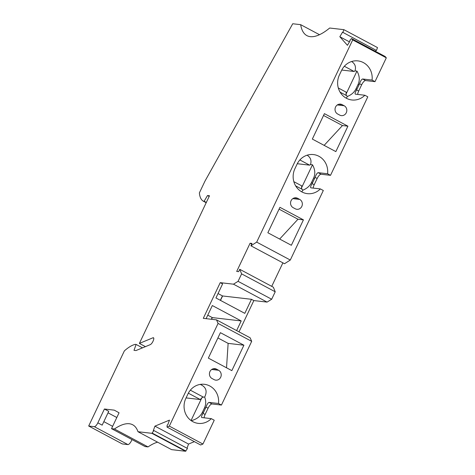 <?xml version="1.0" encoding="UTF-8"?>
<svg xmlns="http://www.w3.org/2000/svg" width="475" height="475" viewBox="0 0 475 475"><rect width="100%" height="100%" fill="white"/><g stroke="black" fill="none" stroke-linecap="round" stroke-linejoin="round"><path stroke-width="0.71" d="M153.775 338.224L152.956 337.79L139.383 343.413L209.493 195.765L207.498 195.534L204.113 201.257L203.294 201.162A47.286 16.275 -61.9 0 1 199.375 192.903L204.974 181.123L292.731 23.75L300.675 24.67A74.664 25.698 118.1 0 0 306.915 35.631A74.664 25.698 118.1 0 0 329.668 28.025L343.894 29.67L377.506 47.589L376.461 50.475L342.528 32.181L339.833 36.735L347.439 45.321L350.128 40.767L349.802 40.399L351.506 38.558L352.699 39.912L256.69 242.113L250.913 245.801L252.029 243.443L250.093 243.224L236.698 271.433L238.634 271.658L239.75 269.307L241.609 273.873L238.07 281.331L233.463 284.181L220.234 282.649L203.288 318.333L216.517 319.865L218.078 323.428L251.691 341.347L221.439 405.056L212.016 403.964A4.976 1.716 -61.9 0 0 208.086 408.215L206.002 407.105C207.047 404.225 208.074 402.657 209.077 402.396L218.5 403.489L221.439 405.056M375.422 51.312L376.046 50.255M351.506 38.558L385.112 56.478L386.312 57.831L375.001 81.653L365.578 80.56L362.639 78.992C361.635 79.254 360.608 80.821 359.563 83.701A17.421 16.209 -83.4 0 1 359.159 84.603L358.061 84.479C359.973 80.222 359.605 75.763 356.963 71.102L355.009 70.876C356.197 66.862 355.068 63.739 351.619 61.518M357.711 94.424A4.976 1.716 118.1 0 1 358.684 91.058L361.647 84.811A4.976 1.716 118.1 0 1 365.578 80.56M313.227 188.1A4.976 1.716 118.1 0 1 314.201 184.733L317.169 178.487A4.976 1.716 118.1 0 1 321.1 174.236L330.523 175.328L367.798 96.817L364.865 95.249A17.421 16.209 96.6 0 1 351.844 99.976A17.421 16.209 96.6 0 1 339.411 74.973L341.531 70.514A17.421 16.209 -83.4 0 1 357.966 60.901A17.421 16.209 -83.4 0 1 372.067 80.085L362.639 78.992M250.913 245.801L284.525 263.72L290.296 260.039L323.321 190.493L320.382 188.925A17.421 16.209 96.6 0 1 307.367 193.652A17.421 16.209 96.6 0 1 294.933 168.649L297.053 164.184A17.421 16.209 -83.4 0 1 313.488 154.577A17.421 16.209 -83.4 0 1 327.584 173.761L318.161 172.668C317.157 172.93 316.13 174.497 315.079 177.377A17.421 16.209 -83.4 0 1 314.682 178.279L313.577 178.155C315.489 173.892 315.127 169.438 312.485 164.777L310.525 164.552C311.719 160.538 310.591 157.415 307.141 155.188M271.73 286.354L282.892 262.853M238.996 331.847L253.846 300.568L267.075 302.1L271.676 299.25L275.221 291.793L273.363 287.227L239.75 269.307M216.517 319.865L250.129 337.784L251.691 341.347M204.143 417.828A4.976 1.716 -61.9 0 1 205.117 414.461L208.086 408.215M218.5 403.489A17.421 16.209 -83.4 0 0 204.404 384.305A17.421 16.209 -83.4 0 0 187.969 393.912L185.85 398.377A17.421 16.209 96.6 0 0 198.283 423.379A17.421 16.209 96.6 0 0 211.298 418.653L214.237 420.221L202.926 444.042L200.634 444.986L167.028 427.067L167.158 425.048L167.782 424.787L169.474 420.12L154.933 426.14L153.247 430.807L153.87 430.546L151.905 433.331L137.982 431.716A74.664 25.698 118.1 0 0 132.697 424.775A74.664 25.698 118.1 0 0 114.422 428.99L111.524 428.658L145.13 446.577L148.034 446.916A74.664 25.698 118.1 0 1 157.599 442.178M187.037 448.234L188.539 444.06L194.37 441.649M137.982 431.716L171.594 449.641L185.517 451.25L187.482 448.471L153.87 430.546M131.949 439.547A4.483 1.544 118.1 0 1 127.918 444.588L94.305 426.669L88.688 426.016L122.301 443.941L127.918 444.588M152.956 337.79A3.485 1.199 118.1 0 1 153.49 337.772A3.485 1.199 118.1 0 1 153.425 340.272A3.984 1.372 118.1 0 1 150.29 344.63L135.993 350.55L133.998 350.318L136.123 344.446L135.304 344.351A47.286 16.275 118.1 0 0 124.361 350.894L88.688 426.016M97.844 422.839L104.411 409.011L108.739 411.32L102.173 425.149L97.844 422.839A4.483 1.544 118.1 0 1 94.305 426.669M104.411 409.011L114.291 410.157L119.059 412.787L111.524 428.658M218.078 323.428L169.32 426.117L167.028 427.067M343.894 29.67L342.855 32.555M142.506 347.854L136.123 344.446M139.383 343.413L145.433 346.637M206.322 202.439L204.113 201.257M206.192 202.706L203.294 201.162M108.021 412.828L116.814 417.519M212.07 378.533L214.13 379.632A5.225 4.863 96.6 0 0 215.751 380.142A5.225 4.863 96.6 0 0 221.006 376.408A5.225 4.863 96.6 0 0 218.577 370.268L216.517 369.164A5.225 4.863 -83.4 0 0 214.89 368.659A5.225 4.863 -83.4 0 0 209.641 372.394A5.225 4.863 -83.4 0 0 212.07 378.533M208.335 358.097L231.842 370.631L243.912 345.206L220.406 332.672L208.335 358.097M169.32 426.117L202.926 444.042M226.527 367.798L228.131 343.378L217.912 337.927M228.131 343.378L243.912 345.206M241.609 273.873L275.221 291.793M250.093 243.224L251.726 244.091M290.296 260.039L256.69 242.113M209.178 196.424L207.498 195.534M300.675 24.67L319.497 34.705M339.833 36.735L349.475 41.877M352.699 39.912L386.312 57.831M295.254 208.786L293.188 207.688A5.225 4.863 96.6 0 1 290.765 201.548A5.225 4.863 96.6 0 1 296.014 197.814A5.225 4.863 96.6 0 1 297.641 198.318L299.701 199.423A5.225 4.863 -83.4 0 1 302.13 205.562A5.225 4.863 -83.4 0 1 296.875 209.297A5.225 4.863 -83.4 0 1 295.254 208.786M279.929 207.326L303.43 219.86L291.359 245.284L267.853 232.75L279.929 207.326M330.523 175.328L327.584 173.761M375.001 81.653L372.067 80.085M344.179 105.747L342.119 104.648A5.225 4.863 96.6 0 0 340.498 104.138A5.225 4.863 96.6 0 0 335.243 107.873A5.225 4.863 96.6 0 0 337.672 114.012L339.732 115.11A5.225 4.863 -83.4 0 0 341.359 115.621A5.225 4.863 -83.4 0 0 346.608 111.886A5.225 4.863 -83.4 0 0 344.179 105.747L337.309 104.951M347.914 126.184L324.407 113.65L312.336 139.074L335.843 151.608L347.914 126.184L342.457 125.554L324.134 145.368M303.43 219.86L297.979 219.224L279.656 239.044M279.062 209.143L297.979 219.224M314.201 184.733L312.117 183.623C310.591 186.158 310.205 187.566 310.959 187.839L320.382 188.925M301.75 191.847L302.931 190.143C306.981 188.468 309.825 185.963 311.463 182.614L312.562 182.738L314.682 178.279M312.117 183.623A17.421 16.209 96.6 0 0 312.562 182.738M310.525 164.552L309.629 165.152L299.862 159.944M313.577 178.155L311.463 182.614M297.279 163.721L309.629 165.152M293.835 181.658L301.767 185.885L301.506 187.892L312.485 164.777M301.506 187.892L302.017 189.258L302.931 190.143M295.628 185.856L302.017 189.258M207.759 315.18L212.331 317.603L241.199 320.94L212.331 305.55L206.108 318.66M253.846 300.568L251.471 299.303L244.803 313.358L215.935 297.962L222.609 283.913L220.234 282.649M241.199 320.94L236.621 330.582M218.031 293.544L222.442 295.895L220.341 300.313M251.471 299.303L222.603 295.967L220.495 300.396M267.075 302.1L233.463 284.181M271.676 299.25L238.07 281.331M212.165 317.532L211.339 319.265M212.331 317.603L211.529 319.289M211.298 418.653L201.667 417.501M201.875 417.567C201.127 417.293 201.513 415.886 203.033 413.345A17.421 16.209 96.6 0 0 203.484 412.466L202.38 412.342C200.343 416.421 196.644 419.211 191.294 420.719M200.23 384.4C206.073 386.959 207.551 391.192 204.666 397.094C206.108 400.906 206.049 404.498 204.499 407.883L205.598 408.007L203.484 412.466M190.344 390.177L203.33 397.1L204.666 397.094M188.338 393.175L200.308 399.558L186.069 397.907M200.308 399.558L201.881 397.706L191.039 420.541M201.881 397.706L203.33 397.1M202.38 412.342L204.499 407.883M206.002 407.105A17.421 16.209 -83.4 0 1 205.598 408.007M185.517 451.25L151.905 433.331M185.945 451.072L152.333 433.152M148.034 446.916L114.422 428.99M154.933 426.14L188.539 444.06M358.684 91.058L356.594 89.947C355.074 92.482 354.688 93.89 355.442 94.163L364.865 95.249M346.233 98.171L347.415 96.467C351.458 94.792 354.303 92.287 355.941 88.938L357.046 89.068L359.159 84.603M356.594 89.947A17.421 16.209 96.6 0 0 357.046 89.068M355.009 70.876L354.113 71.476L344.345 66.268M358.061 84.479L355.941 88.938M341.757 70.045L354.113 71.476M338.313 87.982L346.245 92.209L345.99 94.216L356.963 71.102M345.99 94.216L346.501 95.582L347.415 96.467M340.112 92.18L346.501 95.582M323.546 115.467L342.457 125.554M211.708 369.473L218.577 370.268M213.192 368.784L216.517 369.164M299.701 199.423L292.832 198.627M294.316 197.938L297.641 198.318M317.169 178.487L315.079 177.377M321.1 174.236L318.161 172.668M212.016 403.964L209.077 402.396M205.117 414.461L203.033 413.345M361.647 84.811L359.563 83.701M342.119 104.648L338.8 104.263M103.841 421.64L112.628 426.33"/></g></svg>
